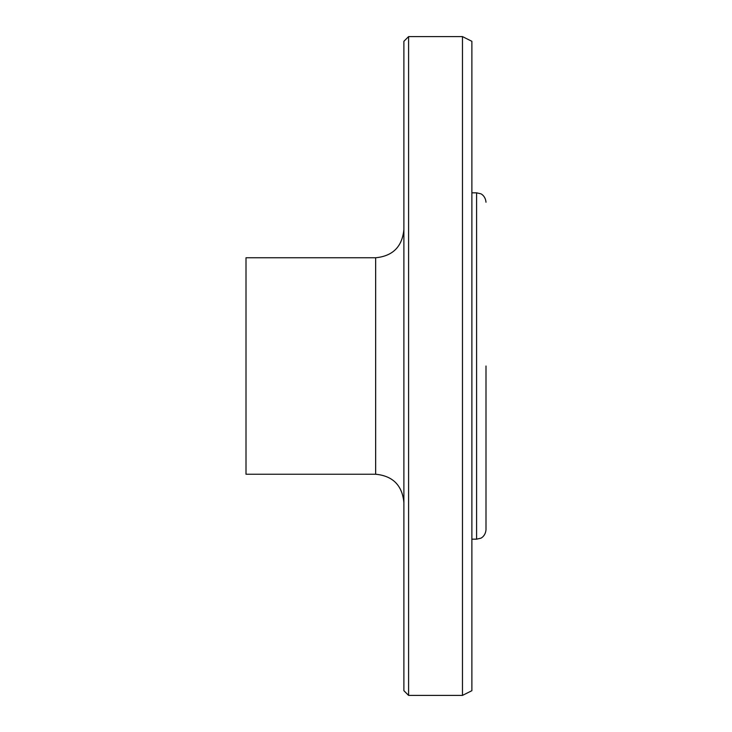 <?xml version="1.0" encoding="UTF-8"?>
<svg xmlns="http://www.w3.org/2000/svg" width="732" height="732" viewBox="0 0 732 732"><rect width="100%" height="100%" fill="white"/><g stroke="black" fill="none" stroke-linecap="round" stroke-linejoin="round"><path stroke-width="1.1" d="M375.653 257.765L375.653 474.235L246.007 474.235L246.007 257.765L375.653 257.765C392.81 256.099 402.216 246.684 403.89 229.537M408.593 695.4L403.89 690.697L403.89 41.303L408.593 36.6L408.593 695.4L462.468 695.4L462.468 36.6L408.593 36.6M462.468 695.4L471.875 690.697L471.875 41.303L462.468 36.6M485.993 366L485.993 529.758L485.993 366M485.993 529.758C485.462 536.373 480.457 538.514 480.659 538.24L476.587 539.173L476.587 192.827L471.875 192.827M375.653 474.235C392.81 475.901 402.216 485.316 403.89 502.463M476.587 192.827L480.659 193.76C480.457 193.486 485.462 195.627 485.993 202.242M476.587 539.173L471.875 539.173"/></g></svg>
